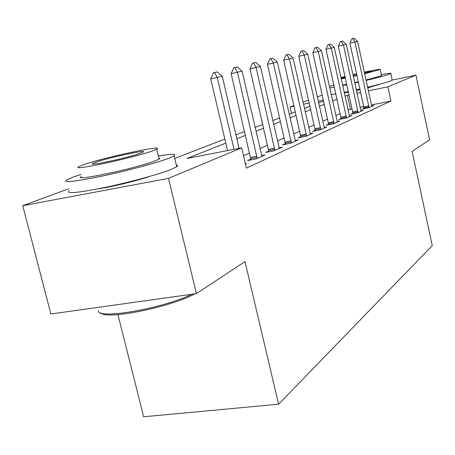 <?xml version="1.0" encoding="UTF-8"?>
<svg xmlns="http://www.w3.org/2000/svg" width="455" height="455" viewBox="0 0 455 455"><rect width="100%" height="100%" fill="white"/><g stroke="black" fill="none" stroke-linecap="round" stroke-linejoin="round"><path stroke-width="0.68" d="M380.141 84.095L367.691 87.917M360.098 89.709L356.396 90.522M348.45 92.143L344.281 92.894M150.019 176.301C137.837 180.595 111.156 187.039 98.126 188.825M117.913 314.598L143.643 416.78L278.602 404.222L432.25 245.603L412.122 151.39L429.605 139.861L415.921 75.143L387.876 86.842L368.334 90.869M278.602 404.222L244.995 261.597L196.423 293.623L50.858 313.978L22.75 205.7L68.677 188.74M291.524 113.392L290.074 106.988L293.93 105.566M303.03 102.204L308.587 100.157M317.289 96.943L322.276 95.101M225.794 143.126L186.846 158.482L241.679 147.841L246.405 168.128L390.93 101.038L371.394 104.957M363.761 106.487L360.047 107.232M352.107 108.825L348.086 110.184M340.215 113.613L335.813 115.525M327.611 119.096L322.709 121.229M314.149 124.96L308.678 127.337M299.726 131.239L293.623 133.895M284.244 137.979L277.425 140.948M267.58 145.23L259.953 148.552M249.59 153.062L243.516 155.707M245.41 163.851L246.468 163.373L245.347 163.584M250.847 159.074L247.571 160.547L256.324 158.892L265.072 154.922L261.676 155.564M268.78 151.014L265.703 152.402L274.177 150.787L282.265 147.113L279.074 147.721M285.393 143.553L282.492 144.855L290.705 143.279L298.213 139.867L295.204 140.447M300.829 136.614L298.082 137.848L306.056 136.307L313.04 133.133L310.196 133.685M315.207 130.158L312.608 131.324L320.343 129.817L326.855 126.854L324.17 127.383M328.635 124.124L326.161 125.233L333.68 123.76L339.771 120.99L337.218 121.496M341.199 118.476L338.844 119.534L346.158 118.09L351.863 115.496L349.434 115.979M352.983 113.187L350.742 114.194L357.852 112.777L363.209 110.343L360.9 110.804M364.051 108.21L361.913 109.172L368.84 107.79L373.879 105.497L371.672 105.941M196.423 293.623L168.515 178.371L22.75 205.7M392.199 80.08L415.921 75.143M390.93 101.038L387.876 86.842M241.679 147.841L168.515 178.371M349.042 94.845L344.992 96.124M337.041 99.258L332.599 101.01M324.313 104.275L319.364 106.231M310.714 109.638L305.191 111.816M296.142 115.382L289.977 117.817M280.502 121.553L273.614 124.266M263.661 128.191L255.949 131.233M245.484 135.362L236.839 138.769M360.696 92.439L356.982 93.207M323.391 100.128L318.238 101.186M309.235 103.04L303.485 104.229M294.061 106.169L290.074 106.988M174.743 158.403L224.85 139.088M235.917 134.822L244.58 131.484M255.073 127.44L262.802 124.46M272.778 120.615L279.683 117.953M289.181 114.296L295.363 111.913M304.429 108.421L309.963 106.282M318.631 102.944L323.596 101.033M350.43 109.16L347.364 95.186M217.081 71.907L213.48 72.772L217.081 71.907L222.233 76.161L239.068 148.347M234.035 149.325L217.228 77.447L210.722 78.903L213.48 72.772M227.545 150.582L210.722 78.903M222.233 76.161L217.228 77.447L214.561 72.527M237.152 66.97L233.785 67.778L237.152 66.97L242.06 71.065L261.961 156.332M257.189 158.499L237.447 72.248L231.151 73.659L233.785 67.778M250.932 159.91L231.151 73.659M242.06 71.065L237.447 72.248L234.831 67.545M255.682 62.415L252.525 63.171L255.682 62.415L260.368 66.356L279.342 148.438M274.922 150.446L256.102 67.454L250.011 68.819L252.525 63.171M268.86 151.799L250.011 68.819M260.368 66.356L256.102 67.454L253.537 62.944M272.846 58.189L269.872 58.905L272.846 58.189L277.328 61.999L295.449 141.124M291.348 142.984L273.37 63.012L267.466 64.337L269.872 58.905M285.473 144.28L267.466 64.337M277.328 61.999L273.37 63.012L270.856 58.678M288.788 54.27L285.979 54.941L288.788 54.27L293.077 57.95L310.424 134.322M306.607 136.056L289.403 58.894L283.67 60.179L285.979 54.941M300.903 137.302L283.67 60.179M293.077 57.95L289.403 58.894L286.934 54.725M194.797 293.85C170.591 307.222 105.952 320.172 100.709 312.858M98.269 310.646C96.943 319.922 162.23 308.735 191.874 294.26M81.121 174.43L73.966 176.796L66.447 179.964C62.699 182.978 74.375 181.733 101.476 176.233C126.905 170.875 157.066 162.782 168.845 158.249L174.123 155.838C176.796 153.779 171.541 153.824 158.363 155.98M69.177 190.73C65.509 194.023 77.219 192.971 104.309 187.568C129.715 182.279 159.802 174.037 171.507 169.271L176.745 166.706C177.945 165.825 177.808 165.267 176.341 165.04M158.869 158.056L159.75 158.408L159.307 159L155.109 160.933C136.466 168.316 70.514 182.21 81.638 176.483M84.351 164.471L79.136 166.553C67.903 171.899 133.895 157.839 152.652 150.827L156.702 149.121C165.66 144.315 104.895 157.265 84.351 164.471M140.231 153.307L142.967 152.169C148.995 149.012 109.268 157.475 96.215 162.099L92.996 163.396C86.023 166.78 127.918 157.851 140.231 153.307M329.71 87.957L334.374 87.178M342.672 85.585L346.824 84.732M354.758 83.032L358.466 82.201M366.07 80.45C378.025 77.6 385.88 75.49 389.634 74.125L390.805 73.574C391.385 72.988 388.223 73.306 381.313 74.54M331.189 94.634L335.858 93.895M344.162 92.348L348.308 91.512M356.242 89.823L359.945 88.998M367.543 87.241C379.487 84.385 387.33 82.236 391.061 80.802L392.164 79.921M381.5 75.411L380.653 76.013L365.974 80.012M358.375 81.786L354.667 82.611M346.721 84.283L342.564 85.091M341.21 78.925L345.368 78.095M353.308 76.406L357.021 75.581M364.626 73.807L380.226 69.496C380.408 68.989 375.085 69.871 364.262 72.135M364.546 73.448L371.775 71.361L364.336 72.47M356.697 74.108L352.995 74.961M345.112 76.923L341.273 78.135L345.277 77.691M353.239 76.076L356.947 75.251M356.635 73.807L352.926 74.654M345.026 76.537L340.914 77.578M333.942 85.216L329.392 86.513M303.633 50.619L300.977 51.25L303.633 50.619L307.751 54.173L324.375 127.986M320.821 129.601L304.321 55.055L298.759 56.306L300.977 51.25M315.281 130.801L298.759 56.306M307.751 54.173L304.321 55.055L301.904 51.04M317.488 47.206L314.974 47.809L317.488 47.206L321.452 50.653L337.411 122.065M334.084 123.572L318.244 51.478L312.841 52.695L314.974 47.809M328.703 124.733L312.841 52.695M321.452 50.653L318.244 51.478L315.872 47.604M330.455 44.021L328.066 44.59L330.455 44.021L334.266 47.36L349.616 116.52M346.5 117.936L331.268 48.128L326.007 49.311L328.066 44.59M341.261 119.056L326.007 49.311M334.266 47.36L331.268 48.128L328.942 44.391M342.609 41.03L340.34 41.57L342.609 41.03L346.289 44.272L361.065 111.316M358.142 112.647L343.474 44.994L338.355 46.143L340.34 41.57M353.046 113.733L338.355 46.143M346.289 44.272L343.474 44.994L341.193 41.377M354.03 38.22L351.869 38.732L354.03 38.22L357.579 41.365L371.832 106.43M369.079 107.676L354.934 42.048L349.952 43.168L351.869 38.732M364.114 108.728L349.952 43.168M357.579 41.365L354.934 42.048L352.699 38.544M256.882 156.23L250.603 157.419M257.081 157.407L250.796 158.59M274.627 148.262L268.547 149.422M274.814 149.394L268.734 150.554M291.058 140.879L285.166 142.017M291.24 141.971L285.348 143.109M306.329 134.026L300.607 135.141M306.499 135.078L300.783 136.187M320.542 127.645L314.991 128.731M320.712 128.657L315.161 129.743M333.816 121.684L328.425 122.748M333.981 122.662L328.59 123.726M346.238 116.105L340.994 117.145M346.397 117.054L341.153 118.09M357.886 110.872L352.784 111.89M358.045 111.793L352.938 112.812M368.834 105.958L363.863 106.953M368.982 106.851L364.011 107.846M93.161 164.045L92.996 163.396M159.125 159.125L156.702 149.121M174.123 155.838L176.745 166.706M377.445 84.801L377.542 85.25M381.54 75.604L380.226 69.496M390.805 73.574L392.227 80.216"/></g></svg>
